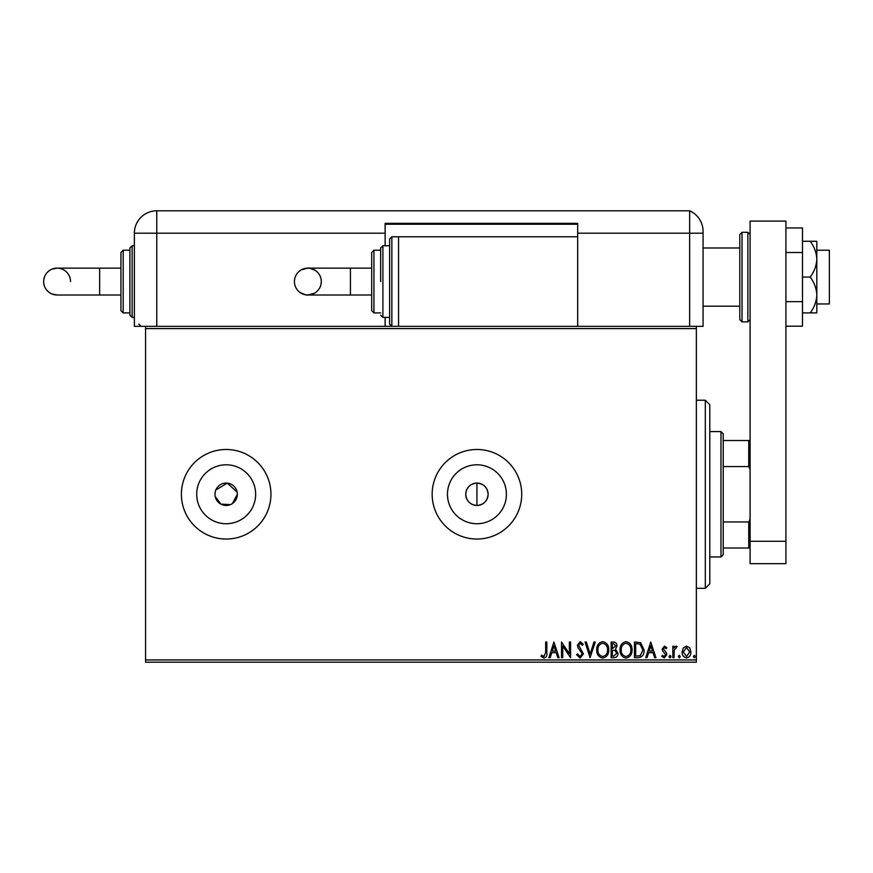 <?xml version="1.0" encoding="UTF-8"?>
<svg xmlns="http://www.w3.org/2000/svg" width="873" height="873" viewBox="0 0 873 873"><rect width="100%" height="100%" fill="white"/><g stroke="black" fill="none" stroke-linecap="round" stroke-linejoin="round"><path stroke-width="1.31" d="M214.976 494.271A11.196 11.196 0 0 0 226.172 505.456A11.196 11.196 0 0 0 237.358 494.271A11.196 11.196 0 0 0 226.172 483.075A11.196 11.196 0 0 0 214.976 494.271L215.195 492.077M215.184 496.442L220.88 504.136L230.45 504.605M232.382 503.579L237.358 494.271M476.931 505.456C483.74 504.79 487.472 501.069 488.127 494.271C487.472 487.472 483.74 483.74 476.931 483.075C470.132 483.729 466.4 487.461 465.735 494.271A11.196 11.196 0 0 0 476.931 505.456A11.196 11.196 0 0 0 488.127 494.271A11.196 11.196 0 0 0 476.931 483.075A11.196 11.196 0 0 0 465.735 494.271C466.4 501.069 470.132 504.801 476.931 505.456L476.931 483.075M196.709 494.271A29.464 29.464 0 0 0 226.172 523.735A29.464 29.464 0 0 0 255.636 494.271A29.464 29.464 0 0 0 226.172 464.796A29.464 29.464 0 0 0 196.709 494.271M447.467 494.271A29.464 29.464 0 0 0 476.931 523.735A29.464 29.464 0 0 0 506.395 494.271A29.464 29.464 0 0 0 476.931 464.796A29.464 29.464 0 0 0 447.467 494.271M432.157 494.271A44.785 44.785 0 0 0 476.931 539.045A44.785 44.785 0 0 0 521.716 494.271A44.785 44.785 0 0 0 476.931 449.486A44.785 44.785 0 0 0 432.157 494.271M181.388 494.271A44.785 44.785 0 0 0 226.172 539.045A44.785 44.785 0 0 0 270.946 494.271A44.785 44.785 0 0 0 226.172 449.486A44.785 44.785 0 0 0 181.388 494.271M145.562 659.955L696.359 659.955L696.359 662.192L145.562 662.192L145.562 326.338L696.359 326.338L696.359 328.586L145.562 328.586M683.264 647.952L686.516 646.053L689.757 647.941L690.925 652.011C690.958 655.263 689.484 657.227 686.516 657.915C683.537 657.238 682.053 655.263 682.086 652.011L683.264 647.952M672.843 657.707L672.843 646.26L674.054 646.26L674.054 647.941L676.149 646.053L677.066 646.446L676.488 647.668L674.24 649.927L674.054 657.707L672.843 657.707M664.495 646.053L666.819 647.69L666.11 648.672L664.571 647.46L663.404 649.01L666.426 652.829L666.819 654.608L664.277 657.915L661.789 656.365L662.487 655.296L664.135 656.507L665.608 654.663L662.585 650.822L662.192 649.065L664.495 646.053M638.108 657.707L634.464 657.707L634.464 642.037L640.575 642.604L644.11 650.069C644.296 654.597 642.288 657.14 638.108 657.707M611.155 657.707L611.155 642.037L613.37 642.037C615.76 642.157 616.96 643.456 616.982 645.922L615.52 649.261L617.986 653.266C617.975 655.852 616.742 657.336 614.286 657.707L611.155 657.707M590.061 657.707L585.041 642.037L586.35 642.037L590.159 653.932L593.967 642.037L595.288 642.037L590.061 657.707M562.736 657.707L561.525 657.707L561.525 642.037L569.36 653.724L569.36 642.037L570.571 642.037L570.571 657.707L562.736 646.053L562.736 657.707M545.658 652.469L545.658 642.037L546.858 642.037L546.858 652.622C547.338 655.47 546.389 657.304 543.988 658.111L541.031 656.3L541.642 655.099L543.977 656.507L545.658 652.469M696.359 659.955L696.359 328.586M553.897 642.037L559.113 657.707L557.803 657.707L556.188 652.688L551.791 652.688L550.186 657.707L548.866 657.707L553.897 642.037M580.119 658.111L576.595 654.685L577.577 653.899L580.032 656.507L582.226 653.844L578.024 647.679L577.402 645.289L580.207 641.633L583.229 644.285L582.291 645.256L580.185 643.248L578.603 645.223L583.426 653.877L580.119 658.111M596.695 649.949C596.608 645.474 598.583 642.703 602.643 641.633C606.79 642.604 608.83 645.343 608.743 649.872C608.819 654.346 606.822 657.096 602.741 658.111C598.649 657.129 596.63 654.401 596.695 649.949M620.005 649.949C619.906 645.474 621.892 642.703 625.952 641.633C630.099 642.604 632.139 645.343 632.052 649.872C632.128 654.346 630.131 657.096 626.05 658.111C621.958 657.129 619.939 654.401 620.005 649.949M650.745 642.037L655.961 657.707L654.652 657.707L653.048 652.688L648.639 652.688L647.035 657.707L645.714 657.707L650.745 642.037M669.024 656.605L670.028 655.296L671.031 656.605L670.028 657.915L669.024 656.605M678.266 656.605L679.27 655.296L680.274 656.605L679.27 657.915L678.266 656.605M693.337 656.605L694.341 655.296L695.345 656.605L694.341 657.915L693.337 656.605M237.15 492.077L227.264 483.129L215.827 489.982M555.675 651.083L553.984 645.824L552.303 651.083L555.675 651.083M607.543 649.861C607.597 646.282 605.982 644.078 602.697 643.248C599.424 644.11 597.819 646.347 597.896 649.938C597.841 653.506 599.435 655.688 602.697 656.507C606.004 655.699 607.619 653.484 607.543 649.861M613.61 643.641L612.366 643.641L612.366 648.672L615.781 645.955L613.61 643.641M612.977 650.276L612.366 650.276L612.366 656.103L613.741 656.103L616.785 653.266L614.887 650.461L612.977 650.276M630.852 649.861C630.906 646.282 629.291 644.078 626.006 643.248C622.733 644.11 621.129 646.347 621.205 649.938C621.15 653.506 622.744 655.688 626.006 656.507C629.313 655.699 630.928 653.484 630.852 649.861M635.675 643.641L635.675 656.103L640.193 655.71L642.91 650.069L639.931 644.088L635.675 643.641M652.524 651.083L650.843 645.824L649.152 651.083L652.524 651.083M689.725 652.022L686.505 647.46L683.297 652.022L686.505 656.507L689.725 652.022M816.812 250.213L829.35 250.213L829.35 303.957L816.812 303.957M739.791 277.079L739.791 234.542L742.028 232.305L742.028 321.864L739.791 319.627L739.791 277.079M750.093 563.674L750.093 221.109L785.918 221.109L785.918 563.674L750.093 563.674M750.093 541.282L785.918 541.282M785.918 252.526L802.483 252.526L802.483 227.962L785.918 227.962M802.483 252.526L802.483 301.643L785.918 301.643M802.483 301.643L802.483 326.207L785.918 326.207M810.209 241.264C814.291 246.743 816.495 252.712 816.812 259.172L816.812 241.264L802.483 241.264M810.209 277.079C814.28 282.525 816.484 288.494 816.812 294.998L816.812 259.172C816.495 265.643 814.291 271.612 810.209 277.079L802.483 277.079M810.209 312.905L816.812 312.905L816.812 294.998C816.495 301.458 814.291 307.427 810.209 312.905L802.483 312.905M145.562 326.338L134.366 326.338L134.366 233.2A22.392 22.392 0 0 1 156.758 210.808L689.637 210.808L689.637 233.2L703.071 233.2L703.071 231.334L703.071 326.338L696.359 326.338M703.071 231.334A22.392 22.392 0 0 0 689.637 210.808A22.392 22.392 0 0 1 703.071 231.334C702.219 223.695 702.219 223.695 703.071 231.334C702.219 223.695 702.219 223.695 703.071 231.334A22.392 22.392 0 0 0 689.637 210.808L689.637 326.338L689.637 233.2L577.686 233.2L577.686 223.346L385.135 223.346L385.135 245.739L389.609 245.739L389.609 239.016L389.609 281.564L389.609 245.739L382.898 245.739L382.898 317.39L389.609 317.39L389.609 324.101L389.609 281.564L389.609 317.39M385.135 317.39L385.135 326.338M385.135 224.241L577.686 224.241M577.686 326.338L577.686 233.2M350.422 268.131L350.422 294.998L371.702 294.998L371.702 310.668L371.702 252.461L371.702 268.131L307.853 268.131L301.316 269.822C296.896 272.496 294.594 276.403 294.419 281.564A13.433 13.433 -90 0 1 307.853 268.131A13.433 13.433 -90 0 1 321.286 281.564A13.433 13.433 -90 0 1 307.853 294.998A13.433 13.433 -90 0 1 294.419 281.564C294.517 285.984 296.307 289.563 299.788 292.302C304.753 294.648 307.449 295.543 307.853 294.998L314.389 293.295C318.831 290.578 321.133 286.671 321.286 281.564C321.177 277.145 319.387 273.555 315.917 270.816C310.941 268.48 308.256 267.585 307.853 268.131M380.661 281.564L380.661 247.976L380.661 281.564M577.686 236.779L398.568 236.779L398.568 326.338M70.517 281.564A13.433 13.433 -90 0 0 57.083 268.131A13.433 13.433 -90 0 0 43.65 281.564A13.433 13.433 -90 0 0 57.083 294.998L120.932 294.998M120.932 268.131L99.653 268.131L99.653 294.998M129.891 315.142L129.891 247.976L132.129 245.739L132.129 317.39L129.891 315.142M120.932 310.668L120.932 252.461L123.18 250.213L123.18 312.905L120.932 310.668M705.308 400.227L709.793 404.712L709.793 583.83L705.308 588.304L705.308 400.227L696.359 400.227M720.978 431.578L723.226 433.816L723.226 554.715L720.978 556.952L720.978 431.578L709.793 431.578M723.226 440.527L750.093 440.527M723.226 521.956L748.75 521.956L750.093 518.889M750.093 469.641L748.75 466.575L748.75 440.527M723.226 466.575L748.75 466.575M750.093 548.004L748.75 548.004L748.75 521.956M723.226 548.004L748.75 548.004M742.028 321.864L747.855 321.864L747.855 232.305L750.093 234.542M385.135 233.2L156.758 233.2L156.758 326.338M156.758 210.808L156.758 233.2L134.366 233.2M389.609 239.016L391.857 236.779L391.857 326.338L389.609 324.101M371.702 252.461L373.939 250.213L373.939 312.905L380.661 312.905M739.791 247.976L703.071 247.976M739.791 306.194L703.071 306.194M747.855 232.305L742.028 232.305M747.855 321.864L750.093 319.627M382.898 245.739L380.661 247.976M373.939 250.213L380.661 250.213M391.857 236.779L398.568 236.779M373.939 312.905L371.702 310.668M382.898 317.39L380.661 315.142M350.422 294.998L307.853 294.998M99.653 268.131L57.083 268.131L51.944 269.146C46.684 271.623 43.912 275.759 43.65 281.564C43.912 287.37 46.684 291.506 51.944 293.972L57.083 294.998M141.088 326.338L138.851 324.101M123.18 312.905L129.891 312.905M132.129 317.39L134.366 317.39M132.129 245.739L134.366 245.739M123.18 250.213L129.891 250.213M705.308 588.304L696.359 588.304M720.978 556.952L709.793 556.952"/></g></svg>
